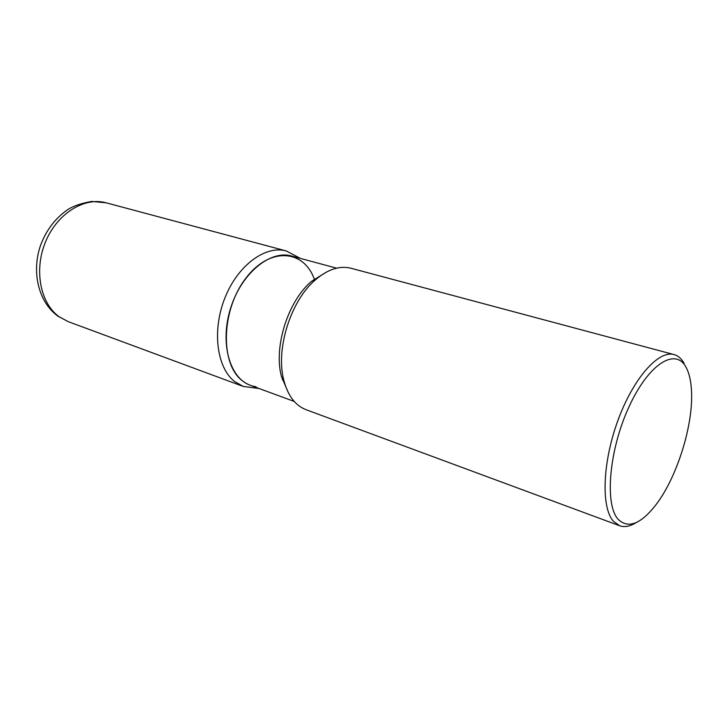 <?xml version="1.0" encoding="UTF-8"?>
<svg xmlns="http://www.w3.org/2000/svg" width="728" height="728" viewBox="0 0 728 728"><rect width="100%" height="100%" fill="white"/><g stroke="black" fill="none" stroke-linecap="round" stroke-linejoin="round"><path stroke-width="1.09" d="M306.06 409.691C295.322 405.56 287.915 395.75 283.82 380.271C275.357 349.049 290.936 300.054 315.879 279.443C328.137 269.178 339.839 265.447 350.987 268.25L674.028 354.582C678.123 355.728 681.481 358.649 684.102 363.345M636.163 522.595C630.066 526.426 624.551 527.481 619.61 525.743L613.376 521.239C600.991 507.462 602.456 462.38 617.945 420.365C633.305 378.26 658.567 349.931 674.028 354.582M686.022 367.249C675.529 347.12 648.457 363.936 628.865 407.107C609.081 450.041 604.477 504.286 618.063 519.219C627.927 528.874 640.294 524.406 655.155 505.805C676.521 478.742 693.347 425.825 691.527 391.391C691.072 381.208 689.234 373.164 686.022 367.249M314.259 279.088L314.587 279.971C304.286 249.267 269.496 246.401 245.545 278.596C221.203 310.356 220.056 363.818 242.106 380.571C246.319 383.956 250.978 386.022 256.083 386.777M283.083 379.088L282.3 379.625L283.083 379.088M250.478 385.358C229.484 378.178 219.556 342.533 230.703 307.899C241.587 273.182 270.261 249.786 291.555 256.019L336.591 268.168M288.443 392.893L281.445 376.512C273.409 346.91 288.115 300.664 311.766 281.135L326.945 271.799M106.106 202.803C84.421 196.724 57.212 213.459 45.564 241.76C33.743 269.97 40.313 303.385 59.214 316.807L68.305 321.694L243.179 386.422L234.534 381.481C216.698 367.567 211.875 330.23 224.979 297.743C237.901 265.156 265.502 245.054 286.25 250.951L106.106 202.803L91.701 201.429C81.163 203.33 73.173 206.06 67.74 209.628C55.255 218.227 46.164 230.23 40.459 245.627C31.331 272.108 38.566 302.338 57.994 316.207L68.305 321.694M306.015 409.682L619.61 525.743M250.441 385.349L294.221 401.437M281.445 376.503L283.82 380.262M311.766 281.135L315.87 279.443M243.179 386.422L259.05 388.506M300.409 258.404L286.25 250.951"/></g></svg>
